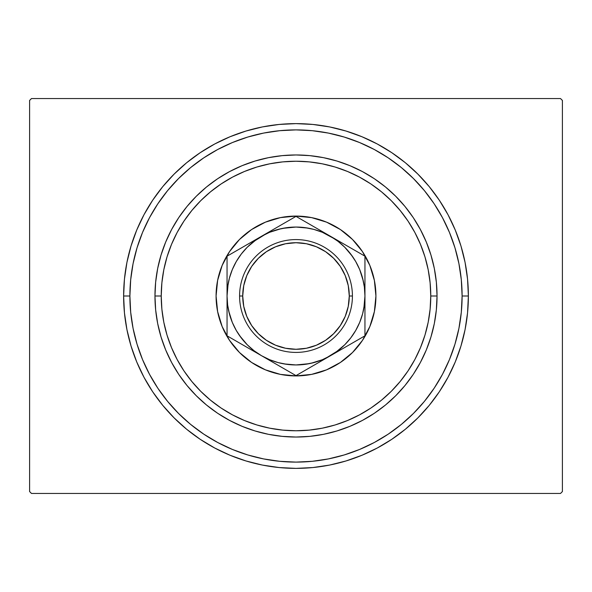 <?xml version="1.0" encoding="UTF-8"?>
<svg xmlns="http://www.w3.org/2000/svg" width="592" height="592" viewBox="0 0 592 592"><rect width="100%" height="100%" fill="white"/><g stroke="black" fill="none" stroke-linecap="round" stroke-linejoin="round"><path stroke-width="0.89" d="M129.892 296A166.108 166.108 0 0 0 149.524 374.336A166.108 166.108 0 0 1 149.524 217.664L142.539 232.434L137.048 247.782L133.082 263.595L130.691 279.72L129.892 296L123.624 296L129.892 296A166.108 166.108 0 0 1 296 129.892A166.108 166.108 0 0 1 462.108 296L468.376 296A172.376 172.376 0 0 1 296 468.376A172.376 172.376 0 0 1 123.624 296L124.453 312.894L126.932 329.626L131.047 346.039L136.745 361.964L143.974 377.259L152.677 391.771L162.748 405.357L174.115 417.885L186.643 429.252L200.229 439.323L214.741 448.026L230.036 455.255L245.961 460.953L262.374 465.068L279.106 467.547L296 468.376L312.894 467.547L329.626 465.068L346.039 460.953L361.964 455.255L377.259 448.026L391.771 439.323L405.357 429.252L417.885 417.885L429.252 405.357L439.323 391.771L448.026 377.259L455.255 361.964L460.953 346.039L465.068 329.626L467.547 312.894L468.376 296L467.547 279.106L465.068 262.374L460.953 245.961L455.255 230.036L448.026 214.741L439.323 200.229L429.252 186.643L417.885 174.115L405.357 162.748L391.771 152.677L377.259 143.974L361.964 136.745L346.039 131.047L329.626 126.932L312.894 124.453L296 123.624L279.106 124.453L262.374 126.932L245.961 131.047L230.036 136.745L214.741 143.974L200.229 152.677L186.643 162.748L174.115 174.115L162.748 186.643L152.677 200.229L143.974 214.741L136.745 230.036L131.047 245.961L126.932 262.374L124.453 279.106L123.624 296A172.376 172.376 0 0 1 296 123.624A172.376 172.376 0 0 1 468.376 296L462.108 296A166.108 166.108 0 0 1 442.476 374.336A166.108 166.108 0 0 0 442.476 217.664A166.108 166.108 0 0 1 296 462.108A166.108 166.108 0 0 1 129.892 296L130.691 312.28L133.082 328.405L137.048 344.218L142.539 359.566L149.502 374.299L157.886 388.285L167.595 401.376L178.547 413.453L190.624 424.405L203.811 434.173A166.108 166.108 0 0 1 157.827 388.189A166.108 166.108 0 0 0 203.811 434.173L217.701 442.498L232.434 449.461L247.782 454.952L263.595 458.918L279.72 461.309L296 462.108L312.28 461.309L328.405 458.918L344.218 454.952L359.566 449.461L374.299 442.498L388.285 434.114L401.376 424.405L413.453 413.453L424.405 401.376L434.173 388.189A166.108 166.108 0 0 1 388.189 434.173A166.108 166.108 0 0 0 434.173 388.189L442.498 374.299L449.461 359.566L454.952 344.218L458.918 328.405L461.309 312.28L462.108 296L461.309 279.72L458.918 263.595L454.952 247.782L449.461 232.434L442.498 217.701L434.114 203.715L424.405 190.624L413.453 178.547L401.376 167.595L388.189 157.827A166.108 166.108 0 0 1 434.173 203.811A166.108 166.108 0 0 0 388.189 157.827L374.299 149.502L359.566 142.539L344.218 137.048L328.405 133.082L312.28 130.691L296 129.892L279.72 130.691L263.595 133.082L247.782 137.048L232.434 142.539L217.701 149.502L203.715 157.886L190.624 167.595L178.547 178.547L167.595 190.624L157.827 203.811A166.108 166.108 0 0 1 203.811 157.827A166.108 166.108 0 0 0 157.827 203.811L149.524 217.664A166.108 166.108 0 0 0 129.892 296M217.664 442.476A166.108 166.108 0 0 0 374.336 442.476A166.108 166.108 0 0 1 217.664 442.476L217.664 442.476M560.52 98.553L31.48 98.553L560.52 98.553L562.4 100.433L562.4 491.567L562.4 100.433L560.52 98.553M31.48 493.447L560.52 493.447L31.48 493.447L29.6 491.567L29.6 100.433L29.6 491.567L31.48 493.447M562.4 491.567L560.52 493.447L562.4 491.567M29.6 100.433L31.48 98.553L29.6 100.433M217.664 149.524A166.108 166.108 0 0 1 374.336 149.524L374.336 149.524A166.108 166.108 0 0 0 217.664 149.524M437.037 296L430.769 296A134.769 134.769 0 0 1 296 430.769A134.769 134.769 0 0 1 161.231 296L154.963 296A141.037 141.037 0 0 0 296 437.037A141.037 141.037 0 0 0 437.037 296A141.037 141.037 0 0 1 296 437.037A141.037 141.037 0 0 1 154.963 296A141.037 141.037 0 0 1 296 154.963A141.037 141.037 0 0 1 437.037 296L436.356 309.823L434.328 323.513L430.961 336.937L426.299 349.968L420.379 362.482L413.268 374.359L405.024 385.473L395.73 395.73L385.473 405.024L374.359 413.268L362.482 420.379L349.968 426.299L336.937 430.961L323.513 434.328L309.823 436.356L296 437.037L282.177 436.356L268.487 434.328L255.063 430.961L242.032 426.299L229.518 420.379L217.641 413.268L206.527 405.024L196.27 395.73L186.976 385.473L178.732 374.359L171.621 362.482L165.701 349.968L161.039 336.937L157.672 323.513L155.644 309.823L154.963 296L155.644 282.177L157.672 268.487L161.039 255.063L165.701 242.032L171.621 229.518L178.732 217.641L186.976 206.527L196.27 196.27L206.527 186.976L217.641 178.732L229.518 171.621L242.032 165.701L255.063 161.039L268.487 157.672L282.177 155.644L296 154.963L309.823 155.644L323.513 157.672L336.937 161.039L349.968 165.701L362.482 171.621L374.359 178.732L385.473 186.976L395.73 196.27L405.024 206.527L413.268 217.641L420.379 229.518L426.299 242.032L430.961 255.063L434.328 268.487L436.356 282.177L437.037 296A141.037 141.037 0 0 0 296 154.963A141.037 141.037 0 0 0 154.963 296L161.231 296L161.882 309.209L163.821 322.292L167.033 335.124L171.495 347.571L177.149 359.529L183.942 370.873L191.823 381.492L200.703 391.297L210.508 400.177L221.127 408.058L232.471 414.851L244.429 420.505L256.876 424.967L269.708 428.179L282.791 430.118L296 430.769L309.209 430.118L322.292 428.179L335.124 424.967L347.571 420.505L359.529 414.851L370.873 408.058L381.492 400.177L391.297 391.297L400.177 381.492L408.058 370.873L414.851 359.529L420.505 347.571L424.967 335.124L428.179 322.292L430.118 309.209L430.769 296L430.118 282.791L428.179 269.708L424.967 256.876L420.505 244.429L414.851 232.471L408.058 221.127L400.177 210.508L391.297 200.703L381.492 191.823L370.873 183.942L359.529 177.149L347.571 171.495L335.124 167.033L322.292 163.821L309.209 161.882L296 161.231L282.791 161.882L269.708 163.821L256.876 167.033L244.429 171.495L232.471 177.149L221.127 183.942L210.508 191.823L200.703 200.703L191.823 210.508L183.942 221.127L177.149 232.471L171.495 244.429L167.033 256.876L163.821 269.708L161.882 282.791L161.231 296A134.769 134.769 0 0 1 296 161.231A134.769 134.769 0 0 1 430.769 296L437.037 296M239.479 239.494A79.92 79.92 0 0 0 216.08 296A79.92 79.92 0 0 1 296 216.08A79.92 79.92 0 0 1 375.92 296A79.92 79.92 0 0 0 362.467 251.63M362.43 251.57A79.92 79.92 0 0 0 352.521 239.494M352.506 239.479A79.92 79.92 0 0 0 340.43 229.57M340.37 229.533A79.92 79.92 0 0 0 251.63 229.533M251.57 229.57A79.92 79.92 0 0 0 239.494 239.479M352.521 352.506A79.92 79.92 0 0 0 375.92 296L374.381 311.592L369.837 326.584L362.452 340.4L352.514 352.514L340.4 362.452L326.584 369.837L311.592 374.381L296 375.92L280.408 374.381L265.416 369.837L251.6 362.452L239.486 352.514L229.548 340.4L222.163 326.584L217.619 311.592L216.08 296L217.619 280.408L222.163 265.416L229.548 251.6L239.486 239.486L251.6 229.548L265.416 222.163L280.408 217.619L296 216.08L311.592 217.619L326.584 222.163L340.4 229.548L352.514 239.486L362.452 251.6L369.837 265.416L374.381 280.408L375.92 296A79.92 79.92 0 0 1 296 375.92A79.92 79.92 0 0 1 216.08 296A79.92 79.92 0 0 0 229.533 340.37M454.952 247.782L449.461 232.434L454.952 247.782M247.782 137.048L232.434 142.539L247.782 137.048M137.048 344.218L142.539 359.566L137.048 344.218M344.218 454.952L359.566 449.461L344.218 454.952M229.57 340.43A79.92 79.92 0 0 0 239.479 352.506M239.494 352.521A79.92 79.92 0 0 0 251.57 362.43M251.63 362.467A79.92 79.92 0 0 0 340.37 362.467M340.43 362.43A79.92 79.92 0 0 0 352.506 352.521M364.953 275.532L364.953 296L363.902 307.973M344.729 344.781L335.553 352.477M330.721 355.57L330.21 355.866M322.411 359.692L330.477 355.711L364.953 335.812L364.953 285.655M322.344 359.721L310.926 363.318M309.453 363.629L296 364.953L284.027 363.902M261.79 355.866L261.279 355.57M247.219 344.729L239.523 335.553M232.308 322.411L236.289 330.477L241.299 337.973L247.241 344.759L254.027 350.701L261.523 355.711L296 375.617L321.545 360.868M232.279 322.344L228.682 310.926M227.047 316.468L227.047 296L228.098 284.027M247.271 247.219L256.447 239.523M261.279 236.43L261.79 236.134M269.589 232.308L261.523 236.289L227.047 256.188L227.047 306.345M269.656 232.279L281.074 228.682M282.547 228.371L296 227.047L307.973 228.098M330.21 236.134L330.721 236.43M344.781 247.271L352.477 256.447M359.692 269.589L355.711 261.523L350.701 254.027L344.759 247.241L337.973 241.299L330.477 236.289L296 216.383L270.463 231.124M359.721 269.656L363.318 281.074M352.418 296L349.28 296A53.28 53.28 0 0 1 296 349.28A53.28 53.28 0 0 1 242.72 296L239.582 296A56.418 56.418 0 0 0 296 352.418A56.418 56.418 0 0 0 352.418 296A56.418 56.418 0 0 1 296 352.418A56.418 56.418 0 0 1 239.582 296A56.418 56.418 0 0 1 296 239.582A56.418 56.418 0 0 1 352.418 296A56.418 56.418 0 0 0 296 239.582A56.418 56.418 0 0 0 239.582 296L242.72 296L243.741 306.397L246.775 316.387L251.696 325.6L258.327 333.673L266.4 340.304L275.613 345.225L285.603 348.259L296 349.28L306.397 348.259L316.387 345.225L325.6 340.304L333.673 333.673L340.304 325.6L345.225 316.387L348.259 306.397L349.28 296L348.259 285.603L345.225 275.613L340.304 266.4L333.673 258.327L325.6 251.696L316.387 246.775L306.397 243.741L296 242.72L285.603 243.741L275.613 246.775L266.4 251.696L258.327 258.327L251.696 266.4L246.775 275.613L243.741 285.603L242.72 296A53.28 53.28 0 0 1 296 242.72A53.28 53.28 0 0 1 349.28 296L352.418 296M227.047 267.103L227.047 275.48M261.56 236.267L270.448 231.139L254.027 241.299L247.241 247.241L241.299 254.027L236.289 261.523L232.301 269.612L229.4 278.151L227.639 287.002L227.047 296L227.047 285.655M287.742 221.149L227.047 256.188L227.047 265.645M290.879 219.336L261.523 236.289A68.953 68.953 0 0 1 330.477 236.289L339.394 241.44L322.388 232.301L313.849 229.4L304.998 227.639L295.963 227.047M330.506 236.304L330.477 236.289A68.953 68.953 0 0 1 364.953 296L364.953 306.308M356.687 251.422L296 216.383L287.786 221.127M359.832 253.235L321.552 231.139M364.953 265.645L364.953 256.188L339.534 241.521M364.953 267.103L364.953 274.392M364.953 324.897L364.953 323.802M330.425 355.74L321.552 360.861L337.973 350.701L344.759 344.759L350.701 337.973L355.711 330.477L359.699 322.388L362.6 313.849L364.361 304.998L364.953 296L364.361 287.002L362.6 278.151L359.699 269.612M304.236 370.866L330.477 355.711A68.953 68.953 0 0 1 261.523 355.711L252.606 350.56M227.047 326.355L227.047 335.812L261.523 355.711L269.612 359.699L278.151 362.6L287.002 364.361L296.037 364.953M227.047 324.897L227.047 317.615M261.479 355.688L261.523 355.711A68.953 68.953 0 0 1 227.047 296L227.639 304.998L229.4 313.849L232.301 322.388M235.305 340.578L232.168 338.765M243.734 246.561L236.363 250.816L243.712 246.575M247.404 244.444L252.466 241.521L247.404 244.444M232.168 253.235L235.261 251.452L232.168 253.235M321.426 231.058L316.35 228.135L321.412 231.058M305.294 221.748L312.628 225.981L305.294 221.748M301.121 219.336L304.214 221.127L301.121 219.336M348.288 345.432L355.659 341.17L348.288 345.432M344.596 347.556L339.534 350.479L344.596 347.556M359.832 338.765L356.739 340.548L359.832 338.765M364.953 326.355L364.953 296A68.953 68.953 0 0 1 330.477 355.711L364.953 335.812M279.335 365.997L286.698 370.244L279.335 365.997M304.229 370.866L296 375.617L287.786 370.873L296 375.617L339.394 350.56M295.963 364.953L304.998 364.361L313.849 362.6L322.388 359.699M296.037 227.047L287.002 227.639L278.151 229.4L269.612 232.301M227.047 330.351L227.047 326.399M364.953 306.419L364.953 311.155M364.953 261.198L364.953 265.608M227.047 275.517L227.047 268.043M227.047 285.581L227.047 280.845M227.047 265.682L227.047 296A68.953 68.953 0 0 1 261.523 236.289L252.606 241.44M227.047 335.812L227.047 296L227.047 335.812L235.261 340.548M270.448 360.861L296 375.617L304.214 370.873M364.953 256.188L364.953 296L364.953 256.188L356.739 251.452M251.696 325.6L258.327 333.673M325.6 340.304L333.673 333.673M340.304 266.4L333.673 258.327M266.4 251.696L258.327 258.327"/></g></svg>
